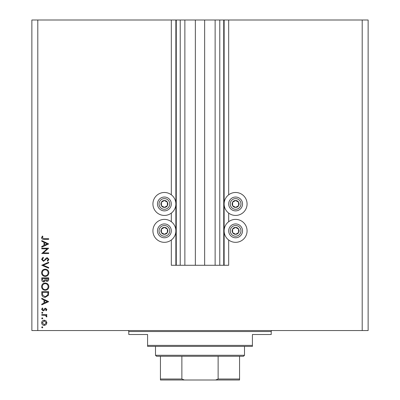 <?xml version="1.0" encoding="UTF-8"?>
<svg xmlns="http://www.w3.org/2000/svg" width="400" height="400" viewBox="0 0 400 400"><rect width="100%" height="100%" fill="white"/><g stroke="black" fill="none" stroke-linecap="round" stroke-linejoin="round"><path stroke-width="0.6" d="M184.87 20L184.87 265.275L195.35 265.275L195.35 20L171.32 20L171.32 194.81M171.32 213.105L171.32 221.71M171.32 240.005L171.32 265.275L176.265 265.275L176.265 20M180.22 20L180.22 265.275L176.265 265.275M184.87 265.275L180.22 265.275M195.35 265.275L204.65 265.275L204.65 20L195.35 20M219.78 20L219.78 265.275L223.735 265.275L223.735 20L215.13 20L215.13 265.275L204.65 265.275M215.13 20L204.65 20M219.78 265.275L215.13 265.275M223.735 20L224.13 20L224.13 265.275L223.735 265.275M228.68 240.005L228.68 265.275L224.13 265.275M362.2 20L362.2 330.55L368.13 330.55L368.13 20L228.68 20L228.68 194.81M228.68 213.105L228.68 221.71M228.68 20L224.13 20M235.605 192.485A11.475 11.475 0 0 0 224.13 203.955A11.475 11.475 0 0 0 235.605 215.43A11.475 11.475 0 0 0 247.075 203.955A11.475 11.475 0 0 0 235.605 192.485M235.605 219.385A11.475 11.475 0 0 1 247.075 230.855A11.475 11.475 0 0 1 235.605 242.33A11.475 11.475 0 0 1 224.13 230.855A11.475 11.475 0 0 1 235.605 219.385M164.395 215.43A11.475 11.475 0 0 1 152.925 203.955A11.475 11.475 0 0 1 164.395 192.485A11.475 11.475 0 0 1 175.87 203.955A11.475 11.475 0 0 1 164.395 215.43M164.395 242.33A11.475 11.475 0 0 0 175.87 230.855A11.475 11.475 0 0 0 164.395 219.385A11.475 11.475 0 0 0 152.925 230.855A11.475 11.475 0 0 0 164.395 242.33M47.195 248.83L41.76 248.83L41.76 248.21L48.68 248.21L43.23 252.91L48.68 252.91L48.68 253.535L41.76 253.535L47.195 248.83M43.455 261.345L41.58 259.365L43.095 257.26L43.445 257.845L42.29 259.365L43.465 260.725L44.145 260.475L46.19 258.09L47.245 257.705L48.86 259.41L47.685 261.255L47.26 260.695L48.15 259.34L47.27 258.325L43.455 261.345M41.76 265.25L48.68 262.23L48.68 262.895L43.225 265.205L48.68 267.515L48.68 268.18L41.76 265.25M41.58 272.805C41.77 270.585 42.975 269.365 45.19 269.155C47.41 269.34 48.635 270.54 48.86 272.75C48.68 275 47.47 276.23 45.225 276.435C43 276.235 41.785 275.025 41.58 272.805M41.58 286.65C41.77 284.43 42.975 283.215 45.19 283C47.41 283.19 48.635 284.385 48.86 286.595C48.68 288.85 47.47 290.075 45.225 290.28C43 290.08 41.785 288.875 41.58 286.65M41.76 298.265L48.68 301.64L41.76 304.835L41.76 304.16L43.975 303.135L43.975 300L41.76 298.945L41.76 298.265M41.67 327.335L42.245 326.76L42.825 327.335L42.245 327.91L41.67 327.335M362.2 330.55L31.87 330.55L31.87 20L37.8 20L37.8 330.55M171.32 20L37.8 20M44.275 320.19L46.07 320.885L46.905 322.81L46.075 324.735L44.275 325.425C42.67 325.28 41.805 324.41 41.67 322.81C41.8 321.21 42.67 320.34 44.275 320.19M41.67 318.37L42.245 317.795L42.825 318.37L42.245 318.95L41.67 318.37M41.76 315.22L41.76 314.6L46.815 314.6L46.815 315.22L46.075 315.22L46.905 316.455L46.735 316.995L46.195 316.655L46.285 316.335L45.195 315.33L41.76 315.22M41.67 312.78L42.245 312.2L42.825 312.78L42.245 313.355L41.67 312.78M45.58 308.21L46.905 309.485L46.185 310.78L45.75 310.36L46.285 309.485L45.605 308.83L43.915 310.635L43.13 310.87L41.67 309.39L42.355 307.94L42.825 308.355L42.29 309.355L43.105 310.25L44.8 308.44L45.58 308.21M45.13 297.38C42.905 297.25 41.78 296.07 41.76 293.845L41.76 291.7L48.68 291.7L48.43 295.295L45.13 297.38M41.76 279.725L41.76 277.855L48.68 277.855L48.68 279.205C48.76 280.49 48.19 281.225 46.965 281.405L45.495 280.605L43.725 281.935C42.445 281.775 41.79 281.04 41.76 279.725M41.76 240.575L48.68 243.95L41.76 247.145L41.76 246.465L43.975 245.445L43.975 242.305L41.76 241.255L41.76 240.575M42.29 237.755L44.075 238.71L48.68 238.71L48.68 239.33L44.005 239.33C42.62 239.52 41.81 238.985 41.58 237.72L42.38 236.05L42.91 236.415L42.29 237.755M44.27 324.805L46.285 322.81L44.27 320.81L42.29 322.81L44.27 324.805M44.685 302.81L47.33 301.59L44.685 300.335L44.685 302.81M47.97 292.32L42.47 292.32L42.645 295.095L45.135 296.76L47.775 294.935L47.97 292.32M45.225 289.66C47.03 289.465 48.005 288.455 48.15 286.625C47.985 284.8 47 283.8 45.19 283.62C43.4 283.81 42.43 284.815 42.29 286.625C42.425 288.465 43.405 289.48 45.225 289.66M47.97 279.315L47.97 278.475L45.75 278.475L46.955 280.78L47.97 279.315M45.04 278.885L45.04 278.475L42.47 278.475L42.47 279.36L43.725 281.315L44.96 280.18L45.04 278.885M45.225 275.81C47.03 275.62 48.005 274.61 48.15 272.78C47.985 270.955 47 269.955 45.19 269.775C43.4 269.965 42.43 270.965 42.29 272.78C42.425 274.62 43.405 275.63 45.225 275.81M44.685 245.115L47.33 243.895L44.685 242.645L44.685 245.115M162.705 206.975A3.46 3.46 0 0 0 167.37 202.185A3.46 3.46 0 0 0 161.375 202.265A3.46 3.46 0 0 0 162.705 206.975M162.93 206.57L164.44 207.415L167.415 205.65L167.37 202.185L164.35 200.495L161.375 202.265L161.42 205.725L162.93 206.57M167.78 197.915A6.925 6.925 0 0 1 170.435 207.34A6.925 6.925 0 0 1 161.01 209.995A6.925 6.925 0 0 1 158.355 200.57A6.925 6.925 0 0 1 167.78 197.915A6.925 6.925 0 0 0 158.355 200.57A6.925 6.925 0 0 0 161.01 209.995M161.42 205.725L164.44 207.415L167.415 205.65L167.37 202.185L164.35 200.495L161.375 202.265M233.915 206.975A3.46 3.46 0 0 0 238.58 202.185A3.46 3.46 0 0 0 232.585 202.265A3.46 3.46 0 0 0 233.915 206.975M234.14 206.57L235.65 207.415L238.625 205.65L238.58 202.185L235.56 200.495L232.585 202.265L232.63 205.725L234.14 206.57M238.99 197.915A6.925 6.925 0 0 1 241.645 207.34A6.925 6.925 0 0 1 232.22 209.995A6.925 6.925 0 0 1 229.565 200.57A6.925 6.925 0 0 1 238.99 197.915A6.925 6.925 0 0 0 229.565 200.57A6.925 6.925 0 0 0 232.22 209.995M232.63 205.725L235.65 207.415L238.625 205.65L238.58 202.185L235.56 200.495L232.585 202.265M233.915 233.875A3.46 3.46 0 0 0 238.58 229.09A3.46 3.46 0 0 0 232.585 229.165A3.46 3.46 0 0 0 233.915 233.875M234.14 233.47L235.65 234.32L238.625 232.55L238.58 229.09L235.56 227.395L232.585 229.165L232.63 232.625L234.14 233.47M238.99 224.815A6.925 6.925 0 0 1 241.645 234.24A6.925 6.925 0 0 1 232.22 236.895A6.925 6.925 0 0 1 229.565 227.475A6.925 6.925 0 0 1 238.99 224.815A6.925 6.925 0 0 0 229.565 227.475A6.925 6.925 0 0 0 232.22 236.895M235.65 234.32L238.625 232.55L238.58 229.09L235.56 227.395L232.585 229.165L232.63 232.625L235.65 234.32M162.705 233.875A3.46 3.46 0 0 0 167.37 229.09A3.46 3.46 0 0 0 161.375 229.165A3.46 3.46 0 0 0 162.705 233.875M162.93 233.47L164.44 234.32L167.415 232.55L167.37 229.09L164.35 227.395L161.375 229.165L161.42 232.625L162.93 233.47M167.78 224.815A6.925 6.925 0 0 1 170.435 234.24A6.925 6.925 0 0 1 161.01 236.895A6.925 6.925 0 0 1 158.355 227.475A6.925 6.925 0 0 1 167.78 224.815A6.925 6.925 0 0 0 158.355 227.475A6.925 6.925 0 0 0 161.01 236.895M164.44 234.32L167.415 232.55L167.37 229.09L164.35 227.395L161.375 229.165L161.42 232.625L164.44 234.32M127.8 330.55A0.99 0.99 0 0 1 128.79 331.54L128.79 334.505L147.58 334.505L147.58 345.385L252.42 345.385L252.42 334.505L271.21 334.505L271.21 331.54L128.79 331.54M272.2 330.55A0.99 0.99 0 0 0 271.21 331.54M252.42 345.385L252.42 346.375L147.58 346.375L147.58 345.385M231.745 380L168.255 380L231.745 380M244.505 355.275L243.515 356.265L156.485 356.265L155.495 355.275L244.505 355.275L244.505 346.375M155.495 355.275L155.495 346.375M239.56 356.265L239.56 379.67M239.56 380L160.44 380L160.44 379.01L160.44 380M215.605 380L218.13 379.01L239.56 379.01M218.13 356.265L218.13 379.01M181.87 356.265L181.87 379.01L184.395 380M160.44 356.265L160.44 379.01L181.87 379.01M175.87 20L175.87 265.275M161.785 208.615A5.34 5.34 0 0 0 169.055 206.565A5.34 5.34 0 0 0 167.005 199.295A5.34 5.34 0 0 0 159.735 201.345A5.34 5.34 0 0 0 161.785 208.615M232.995 208.615A5.34 5.34 0 0 0 240.265 206.565A5.34 5.34 0 0 0 238.215 199.295A5.34 5.34 0 0 0 230.945 201.345A5.34 5.34 0 0 0 232.995 208.615M232.995 235.515A5.34 5.34 0 0 0 240.265 233.465A5.34 5.34 0 0 0 238.215 226.2A5.34 5.34 0 0 0 230.945 228.245A5.34 5.34 0 0 0 232.995 235.515M161.785 235.515A5.34 5.34 0 0 0 169.055 233.465A5.34 5.34 0 0 0 167.005 226.2A5.34 5.34 0 0 0 159.735 228.245A5.34 5.34 0 0 0 161.785 235.515"/></g></svg>
